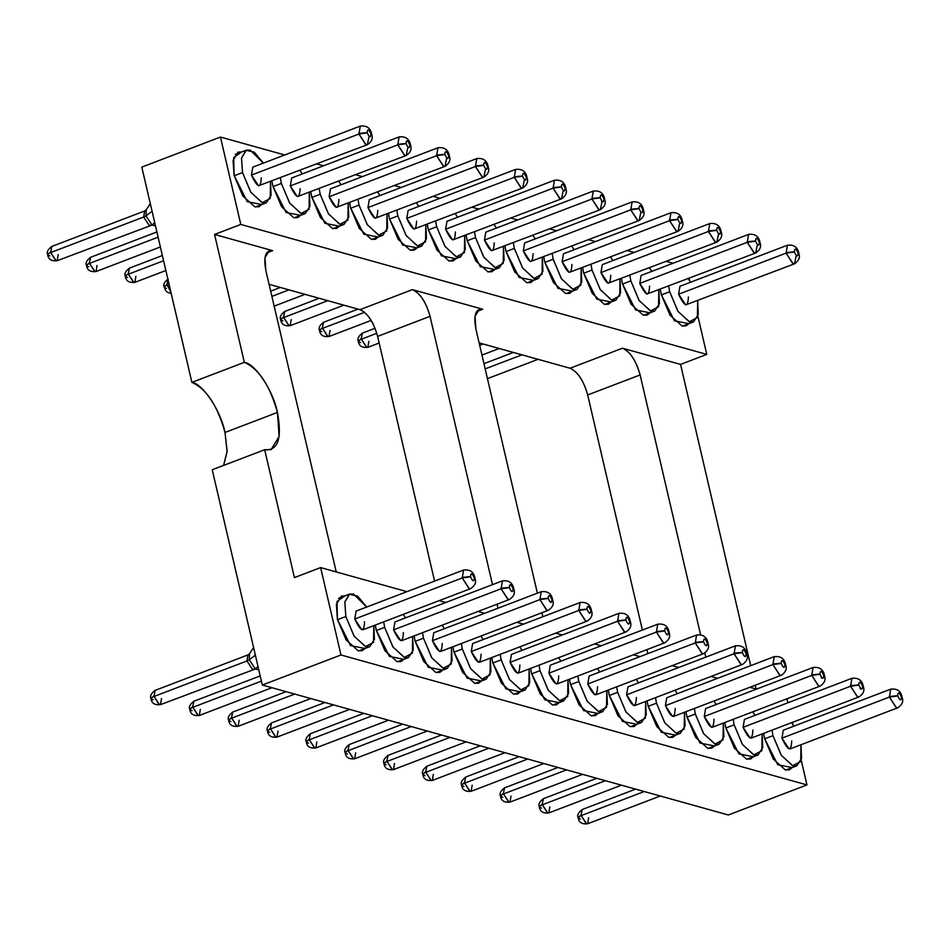 <?xml version="1.0" encoding="UTF-8"?>
<svg xmlns="http://www.w3.org/2000/svg" width="950" height="950" viewBox="0 0 950 950"><rect width="100%" height="100%" fill="white"/><g stroke="black" fill="none" stroke-linecap="round" stroke-linejoin="round"><path stroke-width="1.43" d="M224.996 432.464L277.436 412.431C273.422 391.091 255.217 363.553 244.328 362.342L191.888 382.375C202.789 383.586 220.994 411.124 224.996 432.464C217.455 405.543 206.423 388.847 191.888 382.375L141.799 167.105L191.888 382.375L244.328 362.342L214.569 234.46L272.662 250.658L266.594 252.985L272.662 250.658L269.206 250.729L264.967 257.735L265.858 270.548L336.241 571.936L265.858 270.548C263.293 256.595 265.561 249.969 272.662 250.658L214.569 234.46L240.789 224.438L214.569 234.46L244.328 362.342C258.863 368.814 269.895 385.51 277.436 412.431L224.996 432.464L227.121 451.143L223.618 465.405L227.098 451.808L224.996 432.464M728.318 814.981L262.319 685.033L212.23 469.763L262.319 685.033L728.318 814.981L806.966 784.926L340.979 654.977L262.319 685.033L340.979 654.977L320.637 567.589L406.968 591.66L320.637 567.589L294.429 577.6L320.637 567.589L340.979 654.977L806.966 784.926L728.318 814.981M647.876 653.612L646.938 649.61L647.876 653.612M642.39 630.04L587.682 394.963C583.668 380.606 577.778 371.699 570.036 368.244L479.121 342.891L570.036 368.244L622.464 348.211L680.556 364.408L706.776 354.397L240.789 224.438L220.447 137.049L141.799 167.105L220.447 137.049L284.703 154.969L220.447 137.049L240.789 224.438L706.776 354.397L680.556 364.408L750.666 665.665L680.556 364.408L622.464 348.211L570.036 368.244C577.754 371.782 583.633 380.689 587.682 394.963L642.39 630.04M434.577 581.115L377.625 336.383C373.599 322.026 367.721 313.12 359.967 309.664L269.064 284.311L359.967 309.664C367.686 313.203 373.576 322.109 377.625 336.383L434.577 581.115M439.197 600.649L445.799 602.49L439.197 600.649M478.028 611.479L484.631 613.32L478.028 611.479M516.859 622.309L523.462 624.15L516.859 622.309M555.691 633.139L562.293 634.98L555.691 633.139M594.522 643.969L601.124 645.81L594.522 643.969M633.365 654.799L639.956 656.64L633.365 654.799M672.196 665.629L678.787 667.47L672.196 665.629M711.028 676.459L717.618 678.3L711.028 676.459M749.859 687.278L756.461 689.118L749.859 687.278M497.978 608.214L497.052 604.212L497.978 608.214M492.492 584.642L430.053 316.338L377.625 336.383L430.053 316.338C426.004 302.076 420.126 293.17 412.407 289.631L359.967 309.664L412.407 289.631L482.731 309.237L476.651 311.564L482.731 309.237L479.275 309.308L475.036 316.314L475.926 329.139L537.367 593.168L475.926 329.139C473.349 315.186 475.617 308.548 482.731 309.237L412.407 289.631C420.149 293.087 426.039 301.981 430.053 316.338L492.492 584.642M541.916 612.738L542.854 616.74L541.916 612.738M705.791 657.151L704.841 653.03L705.791 657.151M700.578 634.707L640.122 374.929L587.682 394.963L640.122 374.929C636.072 360.656 630.182 351.749 622.464 348.211C630.218 351.666 636.096 360.572 640.122 374.929L700.578 634.707M294.429 577.6L264.67 449.73L212.23 469.763L264.67 449.73L271.142 449.611L279.098 436.454L277.436 412.431C282.245 438.591 277.994 451.024 264.67 449.73L294.429 577.6M316.932 163.958L323.534 165.799L316.932 163.958M355.763 174.788L362.366 176.629L355.763 174.788M394.594 185.618L401.197 187.459L394.594 185.618M433.426 196.448L440.028 198.289L433.426 196.448M472.269 207.278L478.859 209.119L472.269 207.278M511.1 218.108L517.691 219.949L511.1 218.108M549.931 228.938L556.522 230.779L549.931 228.938M588.763 239.768L595.365 241.609L588.763 239.768M627.594 250.598L634.196 252.439L627.594 250.598M666.425 261.428L673.028 263.269L666.425 261.428M786.921 698.784L787.859 702.798L786.921 698.784M792.407 722.356L792.941 724.648L792.407 722.356M801.182 760.083L806.966 784.926L801.182 760.083M689.106 278.421L689.629 280.713L689.106 278.421M697.882 316.148L706.776 354.397L697.882 316.148M755.214 685.235L756.105 689.023L755.214 685.235M337.416 619.388L337.024 601.492L344.921 595.888L341.347 596.089L336.371 604.331L337.416 619.388L346.133 639.92L358.162 650.774L362.223 650.703L365.014 648.47L350.574 645.596L337.416 619.388M376.247 630.218L375.298 625.064L376.247 630.218L384.964 650.75L396.993 661.604L401.054 661.533L403.845 659.3L389.405 656.426L376.247 630.218M415.079 641.048L414.129 635.894L415.079 641.048L423.795 661.58L435.824 672.434L439.886 672.363L442.676 670.13L428.236 667.256L415.079 641.048M453.91 651.878L452.96 646.724L453.91 651.878L462.626 672.41L474.656 683.264L478.717 683.193L481.508 680.96L467.079 678.086L453.91 651.878M492.741 662.708L491.791 657.554L492.741 662.708L501.457 683.24L513.487 694.094L517.548 694.023L520.339 691.79L505.911 688.916L492.741 662.708M531.572 673.538L530.622 668.384L531.572 673.538L540.289 694.07L552.318 704.924L556.379 704.852L559.17 702.62L544.742 699.746L531.572 673.538M570.404 684.368L569.454 679.214L570.404 684.368L579.12 704.9L591.149 715.754L595.211 715.682L598.001 713.45L583.573 710.576L570.404 684.368M609.247 695.198L608.285 690.044L609.247 695.198L617.951 715.73L629.981 726.584L634.042 726.512L636.832 724.28L622.404 721.406L609.247 695.198M648.078 706.028L647.128 700.874L648.078 706.028L656.794 726.56L668.812 737.414L672.873 737.331L675.664 735.11L661.236 732.236L648.078 706.028M686.909 716.846L685.959 711.704L686.909 716.846L695.626 737.39L707.655 748.244L711.716 748.161L714.507 745.94L700.067 743.066L686.909 716.846M725.741 727.676L724.791 722.534L725.741 727.676L734.457 748.22L746.486 759.074L750.547 758.991L753.338 756.758L738.898 753.896L725.741 727.676M764.572 738.506L763.622 733.364L764.572 738.506L773.288 759.05L785.318 769.904L789.379 769.821L792.169 767.588L777.729 764.726L764.572 738.506M234.104 175.453L233.712 157.558L241.609 151.952L238.046 152.154L233.059 160.396L234.104 175.453L242.82 195.985L254.849 206.839L258.911 206.768L261.701 204.535L247.273 201.661L234.104 175.453M272.935 186.283L271.985 181.129L272.935 186.283L281.651 206.815L293.681 217.669L297.742 217.598L300.533 215.365L286.104 212.491L272.935 186.283M311.778 197.113L310.816 191.959L311.778 197.113L320.483 217.645L332.512 228.499L336.573 228.428L339.364 226.195L324.936 223.321L311.778 197.113M350.609 207.943L349.647 202.789L350.609 207.943L359.314 228.475L371.343 239.329L375.404 239.257L378.195 237.025L363.767 234.151L350.609 207.943M389.441 218.773L388.491 213.619L389.441 218.773L398.157 239.305L410.186 250.159L414.247 250.088L417.038 247.855L402.598 244.981L389.441 218.773M428.272 229.603L427.322 224.449L428.272 229.603L436.988 250.135L449.017 260.989L453.079 260.918L455.869 258.685L441.429 255.811L428.272 229.603M467.103 240.433L466.153 235.279L467.103 240.433L475.819 260.965L487.849 271.819L491.91 271.748L494.701 269.515L480.261 266.641L467.103 240.433M505.934 251.263L504.984 246.109L505.934 251.263L514.651 271.795L526.68 282.649L530.741 282.577L533.532 280.345L519.092 277.471L505.934 251.263M544.766 262.093L543.816 256.939L544.766 262.093L553.482 282.625L565.511 293.479L569.572 293.408L572.363 291.175L557.935 288.301L544.766 262.093M583.597 272.923L582.647 267.769L583.597 272.923L592.313 293.455L604.342 304.309L608.404 304.238L611.194 302.005L596.766 299.131L583.597 272.923M622.428 283.753L621.478 278.599L622.428 283.753L631.144 304.285L643.174 315.139L647.235 315.067L650.026 312.835L635.597 309.961L622.428 283.753M661.271 294.571L660.309 289.429L661.271 294.571L669.976 315.115L682.005 325.969L686.066 325.886L688.857 323.665L674.429 320.791L661.271 294.571M234.187 175.774L242.523 172.591L241.514 158.092L246.311 150.159L250.218 150.088L263.387 163.115L254.327 152.214L246.014 150.29L241.526 158.033L242.523 172.591L234.187 175.774M270.501 181.699L271.094 195.391L266.404 202.742L262.485 202.813L250.907 192.363L242.523 172.591L250.729 192.078L262.117 202.706L270.251 198.431L270.501 181.699M273.018 186.604L281.354 183.421L280.369 177.935L281.354 183.421L273.018 186.604M299.998 170.43L302.231 173.945L299.998 170.43M309.332 192.529L309.938 206.221L305.235 213.572L301.328 213.643L289.738 203.193L281.354 183.421L289.56 202.908L300.948 213.536L309.082 209.261L309.332 192.529M311.849 197.434L320.186 194.251L319.2 188.765L320.186 194.251L311.849 197.434M338.829 181.26L341.062 184.763L338.829 181.26M348.163 203.359L348.769 217.051L344.066 224.402L340.159 224.473L328.569 214.023L320.186 194.251L328.391 213.738L339.791 224.366L347.914 220.091L348.163 203.359M350.681 208.264L359.017 205.081L358.031 199.583L359.017 205.081L350.681 208.264M377.661 192.09L379.893 195.593L377.661 192.09M386.994 214.189L387.6 227.881L382.897 235.232L378.991 235.303L367.412 224.853L359.017 205.081L367.223 224.568L378.622 235.196L386.745 230.921L386.994 214.189M389.512 219.094L397.848 215.911L396.863 210.413L397.848 215.911L389.512 219.094M416.492 202.92L418.724 206.423L416.492 202.92M425.826 225.019L426.431 238.711L421.729 246.062L417.822 246.133L406.244 235.683L397.848 215.911L406.054 235.398L417.454 246.014L425.576 241.751L425.826 225.019M428.343 229.924L436.679 226.741L435.694 221.243L436.679 226.741L428.343 229.924M455.323 213.75L457.556 217.253L455.323 213.75M464.657 235.849L465.262 249.541L460.56 256.892L456.653 256.963L445.075 246.513L436.679 226.741L444.885 246.228L456.285 256.844L464.407 252.581L464.657 235.849M467.174 240.754L475.511 237.571L474.525 232.073L475.511 237.571L467.174 240.754M494.154 224.58L496.387 228.083L494.154 224.58M503.488 246.679L504.094 260.359L499.391 267.722L495.484 267.793L483.906 257.343L475.511 237.571L483.716 257.058L495.116 267.674L503.251 263.411L503.488 246.679M506.006 251.584L514.342 248.401L513.368 242.903L514.342 248.401L506.006 251.584M532.997 235.41L535.218 238.913L532.997 235.41M542.319 257.509L542.925 271.189L538.234 278.552L534.316 278.623L522.737 268.173L514.342 248.401L522.548 267.888L533.947 278.504L542.082 274.241L542.319 257.509M544.849 262.414L553.185 259.231L552.199 253.733L553.185 259.231L544.849 262.414M571.829 246.24L574.049 249.743L571.829 246.24M581.163 268.339L581.756 282.019L577.066 289.382L573.147 289.453L561.569 279.003L553.185 259.231L561.379 278.718L572.779 289.334L580.913 285.071L581.163 268.339M583.68 273.244L592.016 270.061L591.031 264.563L592.016 270.061L583.68 273.244M610.66 257.07L612.893 260.573L610.66 257.07M619.994 279.169L620.587 292.849L615.897 300.2L611.978 300.283L600.4 289.833L592.016 270.061L600.222 289.548L611.61 300.164L619.744 295.901L619.994 279.169M622.511 284.074L630.847 280.891L629.862 275.393L630.847 280.891L622.511 284.074M649.491 267.888L651.724 271.403L649.491 267.888M658.825 289.999L659.431 303.679L654.728 311.03L650.821 311.113L639.231 300.663L630.847 280.891L639.053 300.378L650.453 310.994L658.576 306.731L658.825 289.999M661.342 294.904L669.679 291.721L668.693 286.223L669.679 291.721L661.342 294.904M688.322 278.718L690.555 282.233L688.322 278.718M697.656 300.829L698.262 314.509L693.559 321.86L689.653 321.931L678.062 311.493L669.679 291.721L677.884 311.208L689.284 321.824L697.407 317.561L697.656 300.829M253.602 647.568L249.553 653.671L249.28 659.775L255.384 655.179L249.28 659.775L255.372 668.99L258.804 669.881M150.302 203.632L146.252 209.736L145.968 215.84L152.071 211.244L145.968 215.84L152.071 225.055L155.491 225.958M337.488 619.709L345.824 616.526L344.826 602.027L349.612 594.094L353.531 594.023L366.7 607.038L357.639 596.149L349.315 594.225L344.826 601.967L345.824 616.526L337.488 619.709M373.801 625.634L374.407 639.326L369.704 646.677L365.798 646.748L354.219 636.298L345.824 616.526L354.029 636.013L365.429 646.641L373.552 642.366L373.801 625.634M376.319 630.539L384.655 627.356L383.669 621.858L384.655 627.356L376.319 630.539M403.299 614.365L405.531 617.868L403.299 614.365M412.633 636.464L413.238 650.156L408.536 657.507L404.629 657.578L393.051 647.128L384.655 627.356L392.861 646.843L404.261 657.471L412.383 653.196L412.633 636.464M415.15 641.369L423.486 638.186L422.501 632.688L423.486 638.186L415.15 641.369M442.142 625.195L444.363 628.698L442.142 625.195M451.464 647.294L452.069 660.986L447.367 668.337L443.46 668.408L431.882 657.958L423.486 638.186L431.692 657.673L443.092 668.289L451.226 664.026L451.464 647.294M490.307 658.124L490.901 671.816L486.21 679.167L482.291 679.238L470.713 668.788L462.329 649.016L453.993 652.199L462.329 649.016L461.344 643.518L462.329 649.016L470.523 668.503L481.923 679.119L490.058 674.856L490.307 658.124M480.973 636.025L483.194 639.528L480.973 636.025M529.138 668.954L529.732 682.634L525.041 689.997L521.122 690.068L509.544 679.618L501.161 659.846L492.824 663.029L501.161 659.846L500.175 654.348L501.161 659.846L509.354 679.333L520.754 689.949L528.889 685.686L529.138 668.954M519.804 646.855L522.025 650.358L519.804 646.855M567.969 679.784L568.563 693.464L563.872 700.827L559.954 700.898L548.376 690.448L539.992 670.676L531.656 673.859L539.992 670.676L539.006 665.178L539.992 670.676L548.197 690.163L559.586 700.779L567.72 696.516L567.969 679.784M558.636 657.685L560.868 661.188L558.636 657.685M606.801 690.614L607.406 704.294L602.704 711.657L598.797 711.728L587.207 701.278L578.823 681.506L570.487 684.689L578.823 681.506L577.837 676.008L578.823 681.506L587.029 700.993L598.429 711.609L606.551 707.346L606.801 690.614M597.467 668.515L599.699 672.018L597.467 668.515M645.632 701.444L646.238 715.124L641.535 722.475L637.628 722.558L626.05 712.108L617.654 692.336L609.318 695.519L617.654 692.336L616.669 686.838L617.654 692.336L625.86 711.823L637.26 722.439L645.383 718.176L645.632 701.444M636.298 679.345L638.531 682.848L636.298 679.345M684.463 712.274L685.069 725.954L680.366 733.305L676.459 733.388L664.881 722.938L656.486 703.166L648.149 706.349L656.486 703.166L655.5 697.668L656.486 703.166L664.691 722.653L676.091 733.269L684.214 729.006L684.463 712.274M675.129 690.163L677.362 693.678L675.129 690.163M723.294 723.104L723.9 736.784L719.197 744.135L715.291 744.206L703.712 733.756L695.317 713.996L686.981 717.179L695.317 713.996L694.331 708.498L695.317 713.996L703.523 733.483L714.922 744.099L723.045 739.836L723.294 723.104M713.961 700.993L716.193 704.508L713.961 700.993M762.126 733.934L762.731 747.614L758.029 754.965L754.122 755.036L742.544 744.586L734.148 724.826L725.812 728.009L734.148 724.826L733.163 719.328L734.148 724.826L742.354 744.301L753.754 754.929L761.876 750.666L762.126 733.934M752.792 711.823L755.024 715.338L752.792 711.823M800.957 744.752L801.562 758.444L796.86 765.795L792.953 765.866L781.375 755.416L772.979 735.644L764.643 738.839L772.979 735.644L771.994 730.158L772.979 735.644L781.185 755.131L792.585 765.759L800.719 761.496L800.957 744.752M791.635 722.653L793.856 726.168L791.635 722.653M261.25 177.816C260.787 188.931 257.521 188.017 251.465 175.085L358.946 134.021L360.287 126.089L358.946 134.021L251.465 175.085L258.519 185.773L367.389 144.685L366.011 144.709L358.946 134.021L367.246 132.869L358.946 134.021L365.714 144.602L367.389 144.685L368.849 137.299M300.081 188.646C299.618 199.761 296.353 198.847 290.296 185.915L397.777 144.851L399.119 136.919L397.777 144.851L290.296 185.915L297.362 196.602L406.22 155.515L404.843 155.539L397.777 144.851L406.077 143.699L397.777 144.851L404.546 155.432L406.22 155.515L407.681 148.129M338.912 199.476C338.449 210.591 335.184 209.677 329.128 196.745L436.608 155.681L437.95 147.749L436.608 155.681L329.128 196.745L336.193 207.433L445.051 166.333L443.674 166.369L436.608 155.681L444.909 154.529L436.608 155.681L443.377 166.262L445.051 166.333L446.512 158.959M377.744 210.306C377.281 221.421 374.015 220.507 367.959 207.575L475.439 166.511L476.781 158.579L475.439 166.511L367.959 207.575L375.024 218.263L483.883 177.163L482.505 177.199L475.439 166.511L483.74 165.359L475.439 166.511L482.208 177.092L483.883 177.163L485.343 169.789M416.575 221.136C416.112 232.251 412.858 231.337 406.79 218.405L514.271 177.341L515.612 169.409L514.271 177.341L406.79 218.405L413.856 229.092L522.714 187.993L521.336 188.029L514.271 177.341L522.571 176.189L514.271 177.341L521.039 187.922L522.714 187.993L524.174 180.619M455.406 231.966C454.943 243.081 451.689 242.167 445.621 229.235L553.102 188.171L554.444 180.239L553.102 188.171L445.621 229.235L452.687 239.922L561.557 198.823L560.168 198.847L553.102 188.171L561.403 187.019L553.102 188.171L559.871 198.752L561.557 198.823L563.018 191.449M494.238 242.796C493.774 253.911 490.521 252.997 484.464 240.065L591.945 199.001L593.275 191.069L591.945 199.001L484.464 240.065L491.518 250.752L600.388 209.653L598.999 209.677L591.945 199.001L600.246 197.849L591.945 199.001L598.702 209.582L600.388 209.653L601.849 202.279M533.081 253.626C532.617 264.741 529.352 263.827 523.296 250.895L630.776 209.831L632.118 201.899L630.776 209.831L523.296 250.895L530.349 261.582L639.219 220.483L637.83 220.507L630.776 209.831L639.077 208.679L630.776 209.831L637.533 220.412L639.219 220.483L640.68 213.109M571.912 264.456C571.449 275.571 568.183 274.657 562.127 261.725L669.607 220.649L670.949 212.729L669.607 220.649L562.127 261.725L569.181 272.413L678.051 231.313L676.661 231.337L669.607 220.649L677.908 219.509L669.607 220.649L676.364 231.242L678.051 231.313L679.511 223.939M610.743 275.286C610.28 286.401 607.014 285.487 600.958 272.555L708.439 231.479L709.781 223.547L708.439 231.479L600.958 272.555L608.024 283.243L716.882 242.143L715.504 242.167L708.439 231.479L716.739 230.328L708.439 231.479L715.207 242.072L716.882 242.143L718.342 234.769M649.574 286.104C649.111 297.231 645.846 296.317 639.789 283.385L747.27 242.309L748.612 234.377L747.27 242.309L639.789 283.385L646.855 294.072L755.713 252.973L754.336 252.997L747.27 242.309L755.571 241.158L747.27 242.309L754.039 252.902L755.713 252.973L757.174 245.599M688.406 296.934C687.943 308.049 684.677 307.147 678.621 294.215L786.101 253.139L787.443 245.207L786.101 253.139L678.621 294.215L685.686 304.891L794.544 263.803L793.167 263.827L786.101 253.139L794.402 251.987L786.101 253.139L792.87 263.732L794.544 263.803L796.005 256.429M258.032 666.568L255.372 668.99L249.28 659.775L249.529 653.707L247.974 654.906L246.941 660.974L249.28 659.775L246.941 660.974L252.356 669.156L253.412 669.144L252.356 669.156L246.941 660.974L247.974 654.906L155.052 690.413L154.019 696.481L246.941 660.974L154.019 696.481L159.434 704.663L160.491 704.639L159.113 704.556L154.019 696.481L155.052 690.413C151.157 693.453 149.791 696.113 150.955 698.404L153.9 695.899L151.014 698.594M154.719 222.632L152.071 225.055L145.968 215.84L146.229 209.772L144.661 210.971L143.64 217.039L145.968 215.84L143.64 217.039L149.043 225.221L150.1 225.209L149.043 225.221L143.64 217.039L144.661 210.971L51.739 246.477L50.718 252.546L143.64 217.039L50.718 252.546L56.121 260.728L57.178 260.716L55.812 260.621L50.718 252.546L51.739 246.477C47.844 249.518 46.479 252.178 47.642 254.469L50.587 251.964L47.702 254.659M364.551 621.751C364.088 632.866 360.834 631.952 354.766 619.02L462.246 577.956L463.588 570.024L462.246 577.956L354.766 619.02L361.831 629.707L363.209 629.684L470.689 588.608L469.312 588.644L462.246 577.956L470.547 576.804L462.246 577.956L469.015 588.537L470.689 588.608C474.929 585.663 476.401 582.386 475.119 578.799L474.264 578.039L475.119 578.799M403.382 632.581C402.919 643.696 399.665 642.782 393.597 629.85L501.077 588.786L502.419 580.854L501.077 588.786L393.597 629.85L400.662 640.538L402.052 640.514L509.532 599.438L508.143 599.474L501.077 588.786L509.39 587.634L501.077 588.786L507.846 599.367L509.532 599.438C513.76 596.493 515.232 593.216 513.95 589.629L513.095 588.857L513.95 589.617M442.225 643.411C441.762 654.526 438.496 653.612 432.44 640.68L539.921 599.616L541.251 591.684L539.921 599.616L432.44 640.68L439.494 651.367L440.883 651.344L548.364 610.268L546.974 610.292L539.921 599.616L548.221 598.464L539.921 599.616L546.678 610.197L548.364 610.268C552.591 607.323 554.064 604.046 552.781 600.459L551.926 599.688L552.781 600.447M481.056 654.241C480.593 665.356 477.327 664.442 471.271 651.51L578.752 610.446L580.094 602.514L578.752 610.446L471.271 651.51L478.325 662.197L479.714 662.174L587.195 621.098L585.806 621.122L578.752 610.446L587.053 609.294L578.752 610.446L585.509 621.027L587.195 621.098C591.423 618.153 592.895 614.876 591.612 611.289L590.769 610.518L591.612 611.278M519.888 665.071C519.424 676.186 516.159 675.272 510.103 662.34L617.583 621.276L618.925 613.344L617.583 621.276L510.103 662.34L517.156 673.028L518.546 673.004L626.026 631.928L624.637 631.952L617.583 621.276L625.884 620.124L617.583 621.276L624.34 631.857L626.026 631.928C630.254 628.983 631.726 625.706 630.444 622.119L629.601 621.347L630.444 622.107M558.719 675.901C558.256 687.016 554.99 686.102 548.934 673.17L656.414 632.094L657.756 624.174L656.414 632.094L548.934 673.17L555.999 683.857L557.377 683.834L664.857 642.758L663.48 642.782L656.414 632.094L664.715 630.954L656.414 632.094L663.183 642.687L664.857 642.758C669.085 639.813 670.557 636.536 669.287 632.949L669.275 632.938M597.55 686.731C597.087 697.846 593.821 696.932 587.765 684L695.246 642.924L696.587 635.004L695.246 642.924L587.765 684L594.831 694.688L596.208 694.652L703.689 653.588L702.311 653.612L695.246 642.924L703.546 641.784L695.246 642.924L702.014 653.517L703.689 653.588C707.916 650.643 709.401 647.366 708.118 643.779L707.263 643.008L708.118 643.768M636.381 697.549C635.918 708.676 632.653 707.762 626.596 694.83L734.077 653.754L735.419 645.822L734.077 653.754L626.596 694.83L633.662 705.518L635.039 705.482L742.52 664.418L741.143 664.442L734.077 653.754L742.377 652.602L734.077 653.754L740.846 664.347L742.52 664.418C746.759 661.473 748.232 658.196 746.949 654.609L746.094 653.837L746.949 654.597M675.212 708.379C674.749 719.494 671.496 718.592 665.428 705.66L772.908 664.584L774.25 656.652L772.908 664.584L665.428 705.66L672.493 716.347L673.871 716.312L781.351 675.248L779.974 675.272L772.908 664.584L781.209 663.432L772.908 664.584L779.677 675.177L781.351 675.248C785.591 672.303 787.063 669.026 785.781 665.439L784.926 664.668L785.781 665.428M714.044 719.209C713.581 730.324 710.327 729.422 704.259 716.49L811.739 675.414L813.081 667.482L811.739 675.414L704.259 716.49L711.324 727.166L712.702 727.142L820.182 686.078L818.805 686.102L811.739 675.414L820.04 674.262L811.739 675.414L818.508 686.007L820.182 686.078C824.422 683.121 825.894 679.856 824.612 676.269L823.757 675.498L824.612 676.258M752.875 730.039C752.412 741.154 749.158 740.252 743.09 727.32L850.571 686.244L851.913 678.312L850.571 686.244L743.09 727.32L750.156 737.996L751.545 737.972L859.026 696.908L857.636 696.932L850.571 686.244L858.883 685.092L850.571 686.244L857.339 696.837L859.026 696.908C863.253 693.951 864.726 690.686 863.443 687.099L862.588 686.328L863.443 687.087M791.718 740.869C791.255 751.984 787.989 751.082 781.933 738.138L889.414 697.074L890.744 689.142L889.414 697.074L781.933 738.138L788.987 748.826L790.376 748.802L897.857 707.738L896.467 707.762L889.414 697.074L897.714 695.922L889.414 697.074L896.171 707.667L897.857 707.738C902.084 704.781 903.557 701.516 902.274 697.918L901.419 697.158L902.274 697.918M371.723 134.484L370.916 133.891C368.731 129.117 367.484 128.713 367.199 132.656L358.827 133.463L367.199 132.656C367.484 128.689 368.731 129.093 370.916 133.891L371.723 134.484C370.666 128.131 366.843 125.329 360.287 126.089L252.807 167.152L251.465 175.085M410.566 145.314L409.747 144.721C407.562 139.947 406.315 139.543 406.03 143.486L397.658 144.293L406.03 143.486C406.315 139.519 407.562 139.923 409.747 144.721L410.566 145.314C409.497 138.961 405.674 136.159 399.119 136.919L291.638 177.982L290.296 185.915M449.397 156.144L448.578 155.551C446.393 150.777 445.158 150.373 444.861 154.316L436.489 155.123L444.861 154.316C445.158 150.349 446.393 150.753 448.578 155.551L449.397 156.144C448.329 149.791 444.517 146.989 437.95 147.749L330.469 188.812L329.128 196.745M488.229 166.974L487.409 166.381C485.224 161.607 483.989 161.203 483.692 165.146L475.321 165.953L483.692 165.146C483.989 161.179 485.224 161.583 487.409 166.381L488.229 166.974C487.16 160.621 483.348 157.819 476.781 158.579L369.301 199.643L367.959 207.575M527.06 177.804L526.241 177.211C524.056 172.437 522.821 172.033 522.536 175.976L514.152 176.783L522.536 175.976C522.821 172.009 524.056 172.413 526.241 177.211L527.06 177.804C525.991 171.451 522.179 168.649 515.612 169.409L408.132 210.473L406.79 218.405M565.891 188.634L565.072 188.041C562.887 183.267 561.652 182.863 561.367 186.806L552.983 187.613L561.367 186.806C561.652 182.839 562.887 183.243 565.072 188.041L565.891 188.634C564.822 182.281 561.011 179.479 554.444 180.239L446.963 221.303L445.621 229.235M604.722 199.464L603.915 198.871C601.718 194.097 600.483 193.693 600.198 197.636L591.814 198.443L600.198 197.636C600.483 193.658 601.718 194.073 603.915 198.871L604.722 199.464C603.654 193.111 599.842 190.309 593.275 191.069L485.794 232.132L484.464 240.065M601.421 200.569L601.73 201.721L601.421 200.569M643.554 210.294L642.746 209.701C640.549 204.927 639.314 204.523 639.029 208.466L630.646 209.273L639.029 208.466C639.314 204.487 640.549 204.903 642.746 209.701L643.554 210.294C642.485 203.941 638.673 201.139 632.118 201.899L524.638 242.963L523.296 250.895M682.385 221.124L681.578 220.531C679.393 215.757 678.146 215.341 677.861 219.296L669.489 220.103L677.861 219.296C678.146 215.317 679.393 215.733 681.578 220.531L682.385 221.124C681.316 214.771 677.504 211.969 670.949 212.729L563.469 253.792L562.127 261.725M721.216 231.954L720.409 231.361C718.224 226.587 716.977 226.171 716.692 230.126L708.32 230.933L716.692 230.126C716.977 226.148 718.224 226.563 720.409 231.361L721.216 231.954C720.159 225.601 716.336 222.799 709.781 223.547L602.3 264.623L600.958 272.555M760.059 242.784L759.24 242.191C757.055 237.417 755.808 237.001 755.523 240.956L747.151 241.763L755.523 240.956C755.808 236.977 757.055 237.393 759.24 242.191L760.059 242.784C758.991 236.431 755.167 233.629 748.612 234.377L641.131 275.452L639.789 283.385M798.891 253.614L798.071 253.021C795.886 248.247 794.651 247.831 794.354 251.786L785.982 252.593L794.354 251.786C794.651 247.808 795.886 248.223 798.071 253.021L798.891 253.614C797.822 247.261 794.01 244.459 787.443 245.207L679.962 286.283L678.621 294.215M581.186 815.611L644.207 791.528L581.186 815.611L586.589 823.793L587.646 823.769L586.281 823.674L581.186 815.611C578.182 816.869 577.446 817.819 579.001 818.461C577.446 817.819 578.182 816.869 581.186 815.611M588.668 817.701L587.646 823.769C581.97 824.374 578.811 822.403 578.182 817.867L581.056 815.029L578.111 817.523C576.947 815.231 578.312 812.571 582.207 809.531L581.056 815.029L582.207 809.531L635.609 789.129M542.355 804.781L605.376 780.698L542.355 804.781L547.758 812.962L548.815 812.939L547.438 812.844L542.355 804.781C539.351 806.039 538.614 806.989 540.158 807.631C538.614 806.989 539.351 806.039 542.355 804.781M549.836 806.871L548.815 812.939C543.139 813.544 539.98 811.573 539.351 807.037L542.224 804.199L539.279 806.693C538.116 804.401 539.481 801.741 543.376 798.701L542.224 804.199L543.376 798.701L596.778 778.299M503.512 793.951L566.544 769.868L503.512 793.951L508.927 802.133L509.984 802.109L508.606 802.014L503.512 793.951C500.519 795.209 499.783 796.159 501.327 796.801C499.783 796.159 500.519 795.209 503.512 793.951M511.005 796.041L509.984 802.109C504.296 802.714 501.149 800.743 500.519 796.207L503.393 793.369L500.448 795.863C499.284 793.582 500.65 790.911 504.545 787.871L503.393 793.369L504.545 787.871L557.947 767.469M464.681 783.121L527.713 759.038L464.681 783.121L470.096 791.303L471.152 791.279L469.775 791.184L464.681 783.121C461.676 784.379 460.952 785.329 462.496 785.971C460.952 785.329 461.676 784.379 464.681 783.121M472.174 785.211L471.152 791.279C465.464 791.884 462.317 789.913 461.688 785.377L464.562 782.539L461.605 785.033C460.453 782.752 461.819 780.081 465.714 777.041L464.562 782.539L465.714 777.041L519.116 756.639M425.849 772.291L488.87 748.208L425.849 772.291L431.253 780.472L432.321 780.449L430.944 780.366L425.849 772.291C422.845 773.549 422.121 774.499 423.664 775.141C422.121 774.499 422.845 773.549 425.849 772.291M433.343 774.381L432.321 780.449C426.633 781.054 423.486 779.083 422.857 774.547L425.731 771.709L422.774 774.203C421.61 771.922 422.976 769.251 426.883 766.211L425.731 771.709L426.883 766.211L480.284 745.809M387.018 761.461L450.039 737.378L387.018 761.461L392.421 769.643L393.478 769.619L392.113 769.536L387.018 761.461C384.014 762.719 383.289 763.669 384.833 764.311C383.289 763.669 384.014 762.719 387.018 761.461M394.511 763.551L393.478 769.619C387.802 770.224 384.643 768.253 384.014 763.717L386.899 760.879L383.942 763.373C382.779 761.092 384.144 758.421 388.039 755.393L386.899 760.879L388.039 755.393L441.453 734.979M348.187 750.631L411.207 726.548L348.187 750.631L353.59 758.812L354.647 758.789L353.281 758.706L348.187 750.631C345.183 751.889 344.458 752.839 346.002 753.481C344.458 752.839 345.183 751.889 348.187 750.631M355.68 752.721L354.647 758.789C348.971 759.394 345.812 757.423 345.183 752.887L348.068 750.049L345.111 752.543C343.947 750.262 345.313 747.591 349.208 744.562L348.068 750.049L349.208 744.562L402.622 724.149M309.356 739.801L372.376 715.718L309.356 739.801L314.759 747.982L315.816 747.959L314.45 747.876L309.356 739.801C306.351 741.059 305.627 742.021 307.171 742.663C305.627 742.021 306.351 741.059 309.356 739.801M316.849 741.891L315.816 747.959C310.139 748.564 306.981 746.593 306.351 742.057L309.225 739.219L306.28 741.712C305.116 739.432 306.482 736.761 310.377 733.732L309.225 739.219L310.377 733.732L363.779 713.319M270.524 728.971L333.545 704.888L270.524 728.971L275.928 737.153L276.984 737.129L275.619 737.046L270.524 728.971C267.52 730.229 266.796 731.191 268.339 731.832C266.796 731.191 267.52 730.229 270.524 728.971M278.017 731.061L276.984 737.129C271.308 737.734 268.149 735.763 267.52 731.239L270.394 728.389L267.449 730.894C266.285 728.602 267.651 725.943 271.546 722.903L270.394 728.389L271.546 722.903L324.947 702.489M231.693 718.141L294.714 694.058L231.693 718.141L237.096 726.322L238.153 726.299L236.787 726.216L231.693 718.141C228.689 719.399 227.953 720.361 229.508 721.002C227.953 720.361 228.689 719.399 231.693 718.141M239.174 720.231L238.153 726.299C232.477 726.904 229.318 724.945 228.689 720.409L231.562 717.559L228.618 720.064C227.454 717.773 228.819 715.113 232.714 712.072L231.562 717.559L232.714 712.072L286.116 691.659M192.85 707.311L261.416 681.114L192.85 707.311L198.265 715.492L199.322 715.469L197.944 715.386L192.85 707.311C189.857 708.569 189.121 709.531 190.665 710.172C189.121 709.531 189.857 708.581 192.85 707.311M200.343 709.401L199.322 715.469C193.646 716.074 190.487 714.115 189.857 709.579L192.731 706.729L189.786 709.234C188.623 706.943 189.988 704.283 193.883 701.242L192.731 706.729L193.883 701.242L260.205 675.901M485.177 368.885L521.942 354.837L485.177 368.885M479.691 345.313L483.111 344.007L479.691 345.313M361.38 339.186L376.806 333.296L361.38 339.186L366.783 347.367L367.84 347.344L366.474 347.261L361.38 339.186C358.376 340.444 357.651 341.394 359.195 342.036C357.651 341.394 358.376 340.444 361.38 339.186M368.873 341.276L367.84 347.344C362.164 347.949 359.005 345.978 358.376 341.442L361.249 338.604L358.304 341.098C357.141 338.817 358.506 336.146 362.401 333.117L361.249 338.604L362.401 333.117L375.06 328.272M322.549 328.356L364.562 312.301L322.549 328.356L327.952 336.537L329.009 336.514L327.643 336.431L322.549 328.356C319.544 329.614 318.808 330.564 320.364 331.206C318.808 330.564 319.544 329.614 322.549 328.356M330.042 330.446L329.009 336.514C323.332 337.119 320.174 335.148 319.544 330.612L322.418 327.774L319.473 330.267C318.309 327.988 319.675 325.316 323.57 322.287L322.418 327.774L323.57 322.287L358.019 309.118M283.717 317.526L327.774 300.687L283.717 317.526L289.121 325.707L290.178 325.684L288.812 325.601L283.717 317.526C280.713 318.784 279.977 319.746 281.521 320.387C279.977 319.746 280.713 318.784 283.717 317.526M291.199 319.616L290.178 325.684C284.501 326.289 281.342 324.318 280.713 319.794L283.587 316.944L280.642 319.449C279.478 317.157 280.844 314.497 284.739 311.457L283.587 316.944L284.739 311.457L319.188 298.288M271.866 296.388L288.942 289.857L271.866 296.388M167.212 285.036L169.076 284.323L167.212 285.036L170.893 292.113L167.212 285.036C164.208 286.306 163.483 287.256 165.027 287.897C163.483 287.256 164.208 286.306 167.212 285.036M167.877 279.169L167.093 284.454L167.877 279.169M128.381 274.206L163.59 260.751L128.381 274.206L133.784 282.387L134.852 282.376L133.475 282.281L128.381 274.206C125.376 275.476 124.652 276.426 126.196 277.067C124.652 276.426 125.376 275.476 128.381 274.206M135.874 276.296L134.852 282.376C129.164 282.969 126.006 281.01 125.376 276.474L128.262 273.624L125.305 276.129C124.141 273.837 125.507 271.178 129.414 268.137L128.262 273.624L129.414 268.137L162.379 255.538M89.549 263.376L158.104 237.179L89.549 263.376L94.952 271.558L96.009 271.546L94.644 271.451L89.549 263.376C86.545 264.646 85.821 265.596 87.364 266.238C85.821 265.596 86.545 264.646 89.549 263.376M97.043 265.466L96.009 271.546C90.333 272.139 87.174 270.18 86.545 265.644L89.431 262.794L86.474 265.299C85.31 263.007 86.676 260.348 90.571 257.308L89.431 262.794L90.571 257.308L156.893 231.966M475.036 578.419L474.216 577.826C472.031 573.052 470.796 572.648 470.511 576.591L462.128 577.398L470.511 576.591C470.796 572.624 472.031 573.028 474.216 577.826L475.036 578.419C473.967 572.066 470.155 569.264 463.588 570.024L356.108 611.087L354.766 619.02M513.867 589.249L513.059 588.656C510.863 583.882 509.628 583.478 509.343 587.421L500.959 588.228L509.343 587.421C509.628 583.454 510.863 583.858 513.059 588.656L513.867 589.249C512.798 582.896 508.986 580.094 502.419 580.854L394.939 621.918L393.597 629.85M552.698 600.079L551.891 599.486C549.694 594.712 548.459 594.308 548.174 598.251L539.79 599.058L548.174 598.251C548.459 594.284 549.694 594.688 551.891 599.486L552.698 600.079C551.629 593.726 547.817 590.924 541.251 591.684L433.77 632.748L432.44 640.68M591.529 610.909L590.722 610.316C588.525 605.542 587.29 605.138 587.005 609.081L578.633 609.888L587.005 609.081C587.29 605.114 588.525 605.518 590.722 610.316L591.529 610.909C590.461 604.556 586.649 601.754 580.094 602.514L472.613 643.578L471.271 651.51M630.361 621.739L629.553 621.146C627.368 616.372 626.121 615.968 625.836 619.911L617.464 620.718L625.836 619.911C626.121 615.932 627.368 616.348 629.553 621.146L630.361 621.739C629.292 615.386 625.48 612.584 618.925 613.344L511.444 654.408L510.103 662.34M669.204 632.569L668.384 631.976C666.199 627.202 664.953 626.786 664.668 630.741L656.296 631.548L664.668 630.741C664.953 626.762 666.199 627.178 668.384 631.976L669.204 632.569C668.135 626.216 664.311 623.414 657.756 624.174L550.276 665.238L548.934 673.17M708.035 643.399L707.216 642.806C705.031 638.032 703.796 637.616 703.499 641.571L695.127 642.378L703.499 641.571C703.796 637.592 705.031 638.008 707.216 642.806L708.035 643.399C706.966 637.046 703.143 634.244 696.587 635.004L589.107 676.068L587.765 684M746.866 654.229L746.047 653.636C743.862 648.862 742.627 648.446 742.33 652.401L733.958 653.208L742.33 652.401C742.627 648.422 743.862 648.838 746.047 653.636L746.866 654.229C745.797 647.876 741.986 645.074 735.419 645.822L627.938 686.898L626.596 694.83M785.697 665.059L784.878 664.466C782.693 659.692 781.458 659.276 781.161 663.231L772.789 664.038L781.173 663.231C781.458 659.252 782.693 659.668 784.878 664.466L785.697 665.059C784.629 658.706 780.817 655.904 774.25 656.652L666.769 697.727L665.428 705.66M824.529 675.889L823.709 675.296C821.524 670.522 820.289 670.106 820.004 674.061L811.621 674.856L820.004 674.061C820.289 670.082 821.524 670.498 823.709 675.296L824.529 675.889C823.46 669.536 819.648 666.734 813.081 667.482L705.601 708.557L704.259 716.49M821.227 676.982L821.524 678.146M863.36 686.707L862.553 686.114C860.356 681.352 859.121 680.936 858.836 684.891L850.452 685.686L858.836 684.891C859.121 680.913 860.356 681.328 862.553 686.114L863.36 686.707C862.291 680.366 858.479 677.564 851.913 678.312L744.432 719.387L743.09 727.32M902.191 697.538L901.384 696.944C899.187 692.182 897.952 691.766 897.667 695.721L889.283 696.516L897.667 695.721C897.952 691.742 899.187 692.158 901.384 696.944L902.191 697.538C901.123 691.184 897.311 688.394 890.744 689.142L783.263 730.217L781.933 738.138M370.963 134.104L371.806 134.864L370.963 134.104C370.678 138.071 369.431 137.667 367.246 132.869C369.431 137.643 370.666 138.047 370.963 134.104M409.794 144.934L410.637 145.694L409.794 144.934C409.509 148.901 408.262 148.497 406.077 143.699C408.262 148.473 409.509 148.877 409.794 144.934M448.626 155.764L449.481 156.524L448.626 155.764C448.341 159.731 447.094 159.327 444.909 154.529C447.094 159.303 448.341 159.707 448.626 155.764M487.457 166.594L488.312 167.354L487.457 166.594C487.172 170.561 485.937 170.157 483.74 165.359C485.937 170.121 487.172 170.537 487.457 166.594M526.288 177.412L527.143 178.172L526.288 177.412C526.003 181.391 524.768 180.987 522.571 176.189C524.768 180.951 526.003 181.367 526.288 177.412M565.119 188.243L565.974 189.002L565.119 188.243C564.834 192.221 563.599 191.805 561.403 187.019C563.599 191.781 564.834 192.197 565.119 188.243M603.951 199.072L604.806 199.833L603.951 199.072C603.666 203.051 602.431 202.635 600.246 197.849C602.431 202.611 603.666 203.027 603.951 199.072M642.794 209.902L643.637 210.662L642.794 209.902C642.497 213.881 641.262 213.465 639.077 208.679C641.262 213.441 642.497 213.857 642.794 209.902M641.713 212.658L642.782 212.028M678.051 231.313C682.278 228.368 683.751 225.091 682.468 221.504L681.625 220.732L682.468 221.493M681.625 220.732C681.328 224.711 680.093 224.295 677.908 219.509C680.093 224.271 681.328 224.687 681.625 220.732M720.456 231.562L721.299 232.322L720.456 231.562C720.171 235.541 718.924 235.125 716.739 230.328C718.924 235.101 720.159 235.517 720.456 231.562M759.288 242.393L760.131 243.152L759.288 242.393C759.002 246.371 757.756 245.955 755.571 241.158C757.756 245.931 759.002 246.347 759.288 242.393M798.119 253.223L798.974 253.982L798.119 253.223C797.834 257.201 796.587 256.785 794.402 251.987C796.587 256.761 797.834 257.177 798.119 253.223M151.834 699.342C150.29 698.701 151.026 697.751 154.019 696.481C151.026 697.751 150.29 698.701 151.834 699.342L153.235 699.829M161.512 698.571L160.491 704.639C154.803 705.244 151.656 703.285 151.026 698.749L150.955 698.404M171.237 293.621L167.022 292.018L165.49 290.284L164.184 286.52L167.093 284.454L164.208 287.149M48.533 255.408C46.989 254.766 47.714 253.816 50.718 252.546C47.714 253.816 46.989 254.766 48.533 255.408L49.934 255.894M58.211 254.636L57.178 260.716C51.502 261.309 48.343 259.35 47.714 254.814L47.642 254.469M474.264 578.039C473.979 582.006 472.744 581.602 470.547 576.804C472.744 581.578 473.979 581.982 474.264 578.039M513.095 588.857C512.81 592.836 511.575 592.432 509.39 587.634C511.575 592.396 512.81 592.812 513.095 588.857M551.926 599.688C551.641 603.666 550.406 603.25 548.221 598.464C550.406 603.226 551.641 603.642 551.926 599.688M590.769 610.518C590.472 614.496 589.237 614.08 587.053 609.294C589.237 614.056 590.472 614.472 590.769 610.518M629.601 621.347C629.304 625.326 628.069 624.91 625.884 620.124C628.069 624.886 629.304 625.302 629.601 621.347M668.432 632.178C668.147 636.156 666.9 635.74 664.715 630.954C666.9 635.716 668.147 636.132 668.432 632.178M707.263 643.008C706.978 646.986 705.731 646.57 703.546 641.784C705.731 646.546 706.978 646.962 707.263 643.008M746.094 653.837C745.809 657.816 744.574 657.4 742.377 652.602C744.562 657.376 745.809 657.792 746.094 653.837M784.926 664.668C784.641 668.646 783.406 668.23 781.209 663.432C783.406 668.206 784.641 668.622 784.926 664.668M823.757 675.498C823.472 679.476 822.237 679.06 820.04 674.262C822.237 679.036 823.472 679.452 823.757 675.498M860.356 688.976L860.059 687.812M862.588 686.328C862.303 690.306 861.068 689.89 858.883 685.092C861.068 689.866 862.303 690.282 862.588 686.328M901.419 697.158C901.134 701.136 899.899 700.72 897.714 695.922C899.899 700.696 901.134 701.1 901.419 697.158M580.391 818.947L579.001 818.461M541.559 808.117L540.158 807.631M502.728 797.299L501.327 796.801M463.897 786.469L462.496 785.971M425.066 775.639L423.664 775.141M386.234 764.809L384.833 764.311M347.403 753.979L346.002 753.481M308.572 743.149L307.171 742.663M269.729 732.319L268.339 731.832M230.898 721.489L229.508 721.002M192.066 710.659L190.665 710.172M360.584 342.534L359.195 342.036M321.753 331.704L320.364 331.206M282.922 320.874L281.521 320.387M166.428 288.384L165.027 287.897M127.597 277.554L126.196 277.067M88.766 266.724L87.364 266.238M235.256 154.387L246.311 150.159M266.404 202.742L255.348 206.969M305.235 213.572L294.179 217.799M344.066 224.402L333.011 228.629M382.897 235.232L371.842 239.459M421.729 246.062L410.673 250.289M460.56 256.892L449.504 261.108M499.391 267.722L488.336 271.938M538.234 278.552L527.167 282.767M577.066 289.382L566.01 293.598M615.897 300.2L604.841 304.428M654.728 311.03L643.672 315.258M693.559 321.86L682.504 326.088M338.556 598.322L349.612 594.094M369.704 646.677L358.649 650.904M408.536 657.507L397.48 661.734M447.367 668.337L436.311 672.553M486.21 679.167L475.154 683.383M525.041 689.997L513.986 694.212M563.872 700.827L552.817 705.043M602.704 711.657L591.648 715.873M641.535 722.475L630.479 726.703M680.366 733.305L669.311 737.533M719.197 744.135L708.142 748.363M758.029 754.965L746.973 759.193M796.86 765.795L785.804 770.023M160.491 704.639L255.372 668.99M57.178 260.716L152.071 225.055M660.286 796.005L587.646 823.769M621.454 785.187L548.815 812.939M582.623 774.357L509.984 802.109M543.792 763.527L471.152 791.279M504.961 752.697L432.321 780.449M466.129 741.867L393.478 769.619M427.298 731.037L354.647 758.789M388.467 720.207L315.816 747.959M349.636 709.377L276.984 737.129M310.793 698.547L238.153 726.299M271.961 687.717L199.322 715.469M513.344 352.438L483.954 363.672M538.033 359.326L487.445 378.646M499.189 348.496L481.959 355.074M379.169 343.021L367.84 347.344M371.165 320.411L329.009 336.514M343.864 305.176L290.178 325.684M280.357 287.458L270.655 291.163M305.033 294.346L274.146 306.149M165.87 270.512L134.852 282.376M160.384 246.953L96.009 271.546M371.806 134.864C373.089 138.463 371.616 141.728 367.389 144.685M410.649 145.694C411.932 149.292 410.447 152.558 406.22 155.515M449.481 156.524C450.763 160.123 449.279 163.388 445.051 166.333M488.312 167.354C489.594 170.941 488.122 174.218 483.883 177.163M527.143 178.184C528.426 181.771 526.953 185.048 522.714 187.993M565.974 189.014C567.257 192.601 565.784 195.878 561.557 198.823M604.806 199.844C606.088 203.431 604.616 206.708 600.388 209.653M643.637 210.674C644.919 214.261 643.447 217.538 639.219 220.483M721.299 232.334C722.582 235.921 721.109 239.198 716.882 242.143M760.143 243.164C761.425 246.751 759.941 250.028 755.713 252.973M798.974 253.994C800.256 257.581 798.772 260.846 794.544 263.803M164.136 286.959C162.973 284.668 164.35 282.007 168.245 278.967"/></g></svg>
